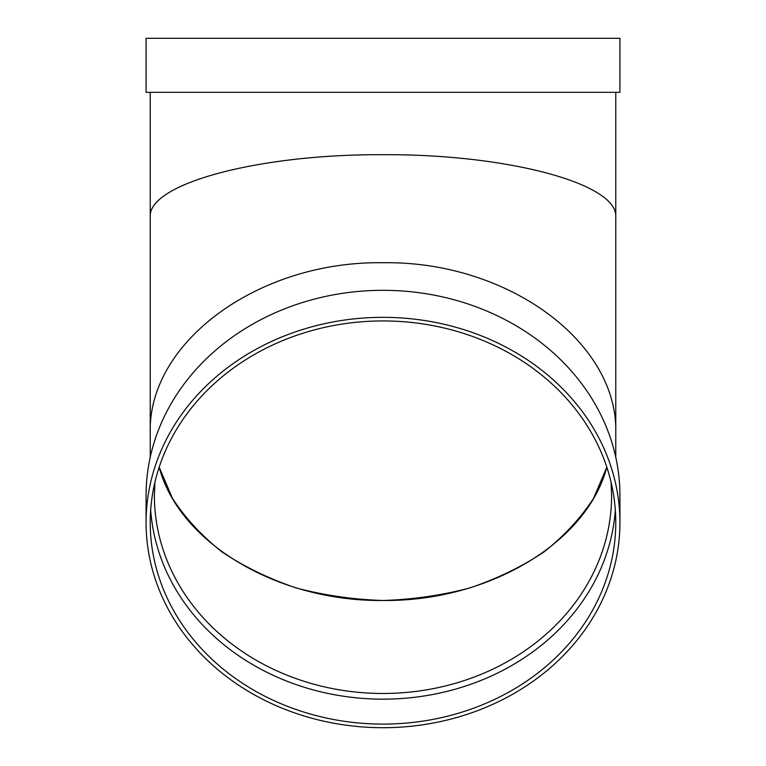 <?xml version="1.0" encoding="UTF-8"?>
<svg xmlns="http://www.w3.org/2000/svg" width="766" height="766" viewBox="0 0 766 766"><rect width="100%" height="100%" fill="white"/><g stroke="black" fill="none" stroke-linecap="round" stroke-linejoin="round"><path stroke-width="1.15" d="M615.768 92.332L615.768 217.075C618.373 183.735 507.418 154.004 383 154.703C258.582 154.004 147.627 183.735 150.232 217.075L150.232 433.135C147.627 342.048 258.582 260.823 383 262.728C507.418 260.823 618.373 342.048 615.768 433.135C618.373 342.048 507.418 260.823 383 262.728C258.582 260.823 147.627 342.048 150.232 433.135L150.232 457.235M146.076 92.332L619.924 92.332L619.924 38.3L146.076 38.3L146.076 92.332M606.825 467.183L593.564 498.312C580.733 518.075 564.159 535.989 543.86 552.047C521.723 566.754 497.096 578.703 469.97 587.905C441.858 595.335 412.864 599.529 383 600.487C353.136 599.529 324.142 595.335 296.03 587.905C268.904 578.703 244.277 566.754 222.14 552.047C201.841 535.989 185.267 518.075 172.436 498.312L159.175 467.183C179.139 542.941 277.618 601.597 383 600.487C488.382 601.597 586.861 542.941 606.825 467.183M615.768 457.235L615.768 217.075C618.373 183.735 507.418 154.004 383 154.703C258.582 154.004 147.627 183.735 150.232 217.075L150.232 92.332M619.924 522.517L619.924 495.497A236.924 205.183 180 0 0 383 290.314A236.924 205.183 180 0 0 146.076 495.497L146.076 522.517A236.924 205.183 180 0 0 383 727.7A236.924 205.183 180 0 0 619.924 522.517A236.924 205.183 180 0 0 383 317.335A236.924 205.183 180 0 0 146.076 522.517M383 724.1A232.768 201.582 180 0 0 615.768 522.517A232.768 201.582 180 0 0 383 320.935A232.768 201.582 180 0 0 150.232 522.517A232.768 201.582 180 0 0 383 724.1M150.682 510.051A232.768 201.582 180 0 0 383 699.157A232.768 201.582 180 0 0 615.318 510.051M154.895 482.369L154.387 495.497A228.613 197.982 180 0 0 383 693.479A228.613 197.982 180 0 0 611.613 495.497L611.105 482.369"/></g></svg>
